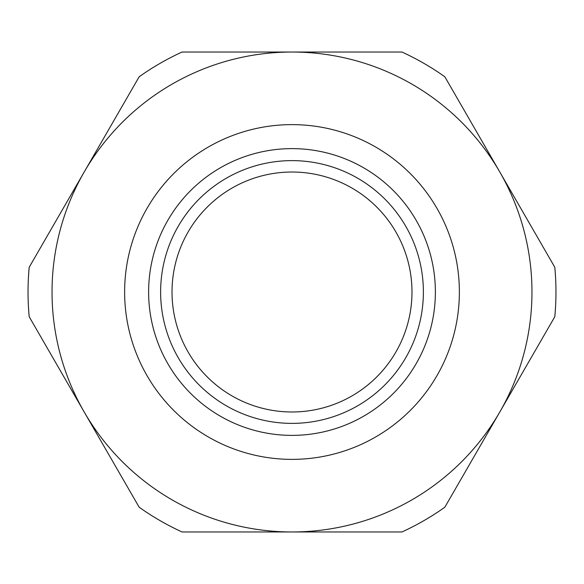 <?xml version="1.0" encoding="UTF-8"?>
<svg xmlns="http://www.w3.org/2000/svg" width="584" height="584" viewBox="0 0 584 584"><rect width="100%" height="100%" fill="white"/><g stroke="black" fill="none" stroke-linecap="round" stroke-linejoin="round"><path stroke-width="0.88" d="M292 411.983A119.983 119.983 0 0 1 172.017 292A119.983 119.983 0 0 1 292 172.017A119.983 119.983 0 0 1 411.983 292A119.983 119.983 0 0 1 292 411.983M292 148.621A143.379 143.379 0 0 1 435.379 292A143.379 143.379 0 0 1 292 435.379A143.379 143.379 0 0 1 148.621 292A143.379 143.379 0 0 1 292 148.621M292 160.622A131.378 131.378 0 0 1 423.378 292A131.378 131.378 0 0 1 292 423.378A131.378 131.378 0 0 1 160.622 292A131.378 131.378 0 0 1 292 160.622M554.8 316.747L499.816 411.983A239.966 239.966 0 0 1 292 531.966L182.033 531.966A263.961 263.961 0 0 1 139.167 507.219L29.2 316.747A263.961 263.961 0 0 1 29.2 267.253L139.167 76.781A263.961 263.961 0 0 1 182.033 52.034L401.967 52.034A263.961 263.961 0 0 1 444.833 76.781L554.8 267.253A263.961 263.961 0 0 1 554.8 316.747M499.816 172.017A239.966 239.966 0 0 1 499.816 411.983L444.833 507.219A263.961 263.961 0 0 1 401.967 531.966L292 531.966A239.966 239.966 0 0 1 84.184 172.017A239.966 239.966 0 0 1 499.816 172.017M292 459.374A167.374 167.374 0 0 1 124.626 292A167.374 167.374 0 0 1 292 124.626A167.374 167.374 0 0 1 459.374 292A167.374 167.374 0 0 1 292 459.374"/></g></svg>
